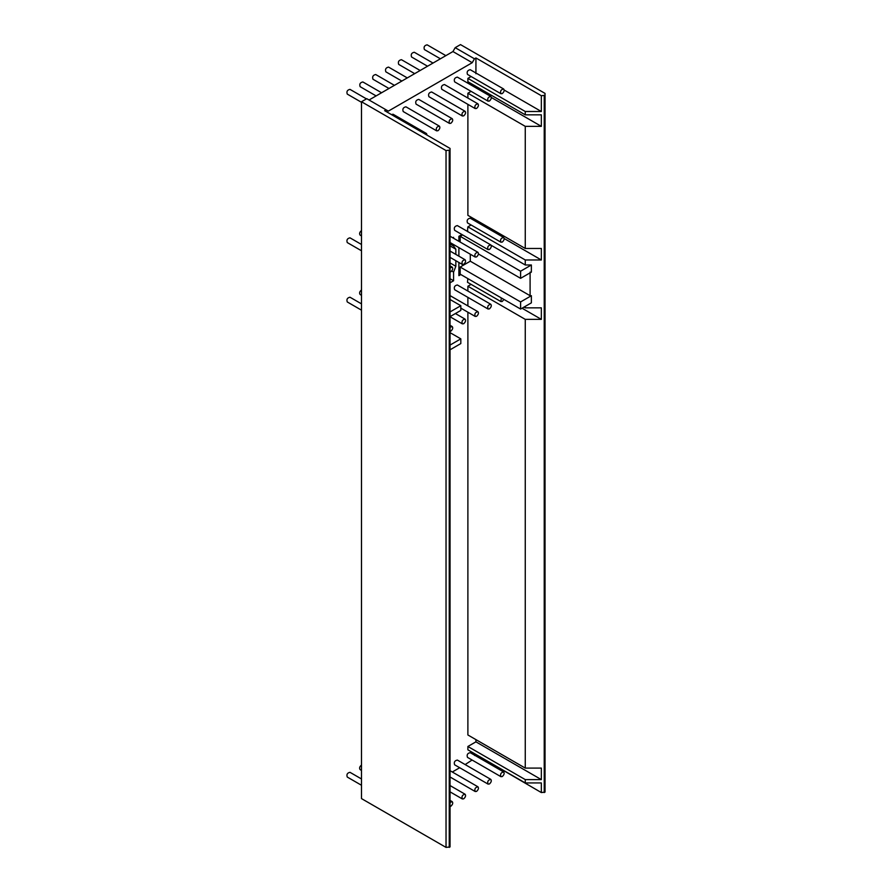 <?xml version="1.0" encoding="UTF-8"?>
<svg xmlns="http://www.w3.org/2000/svg" width="892" height="892" viewBox="0 0 892 892"><rect width="100%" height="100%" fill="white"/><g stroke="black" fill="none" stroke-linecap="round" stroke-linejoin="round"><path stroke-width="1.34" d="M502.285 776.542L500.925 776.676C500.022 774.1 500.936 772.528 503.645 771.959C504.616 773.264 504.158 774.802 502.285 776.542M452.779 237.796L453.582 237.328L453.582 238.264M453.582 244.564L453.582 246.002L455.834 249.202L455.834 254.41M450.047 243.962L453.582 246.002M450.047 245.869L455.834 249.202M455.834 260.709L455.834 266.284L453.582 272.082L453.582 280.757L450.047 282.797M450.047 262.939L455.834 266.284M451.731 271.012L453.582 272.082M450.047 278.717L453.582 280.757M424.837 133.878L426.499 133.544L427.045 135.149M391.41 114.577L393.071 114.243L426.499 133.544M437.994 130.711L436.634 130.845C435.731 128.27 436.645 126.697 439.355 126.118C440.325 127.433 439.868 128.961 437.994 130.711M436.634 130.845L403.206 111.545C402.303 108.969 403.217 107.397 405.927 106.817L439.355 126.118M450.85 123.286L449.49 123.419C448.598 120.844 449.501 119.272 452.222 118.703C453.181 120.007 452.735 121.546 450.85 123.286M449.49 123.419L416.062 104.119C415.159 101.543 416.073 99.971 418.783 99.402L452.222 118.703M450.047 267.968L452.222 267.165C453.181 268.481 452.735 270.008 450.85 271.759L450.047 272.015M450.047 327.353L452.222 326.55C453.181 327.866 452.735 329.393 450.85 331.144L450.047 331.4M450.047 802.454L452.222 801.652C453.181 802.967 452.735 804.495 450.85 806.234L450.047 806.502M463.706 115.86L462.346 115.993C461.454 113.418 462.357 111.846 465.078 111.277C466.037 112.593 465.591 114.12 463.706 115.86M462.346 115.993L428.918 96.693C428.015 94.117 428.929 92.545 431.65 91.976L465.078 111.277M463.706 264.333L462.346 264.467C461.454 261.891 462.357 260.319 465.078 259.739C466.037 261.055 465.591 262.582 463.706 264.333L464.286 264.668M463.706 323.718L462.346 323.852C461.454 321.276 462.357 319.704 465.078 319.124C466.037 320.44 465.591 321.967 463.706 323.718M463.706 798.819L462.346 798.953C461.454 796.378 462.357 794.794 465.078 794.226C466.037 795.541 465.591 797.069 463.706 798.819M476.573 108.445L475.202 108.579C474.31 106.003 475.213 104.42 477.934 103.851C478.904 105.167 478.447 106.694 476.573 108.445M475.202 108.579L441.774 89.278C440.882 86.702 441.785 85.119 444.506 84.55L477.934 103.851M476.573 256.907L475.202 257.041C474.31 254.465 475.213 252.893 477.934 252.313C478.904 253.629 478.447 255.157 476.573 256.907M476.573 316.292L475.202 316.426C474.31 313.85 475.213 312.278 477.934 311.709C478.904 313.014 478.447 314.553 476.573 316.292M476.573 791.394L475.202 791.527C474.31 788.952 475.213 787.38 477.934 786.8C478.904 788.115 478.447 789.643 476.573 791.394M489.429 101.019L488.058 101.153C487.166 98.577 488.08 97.005 490.79 96.425C491.76 97.741 491.302 99.268 489.429 101.019M488.058 101.153L454.63 81.852C453.738 79.276 454.641 77.704 457.362 77.125L490.79 96.425M489.429 249.481L488.058 249.615C487.166 247.039 488.08 245.467 490.79 244.899C491.76 246.214 491.302 247.742 489.429 249.481M488.058 249.615L454.63 230.314C453.738 227.739 454.641 226.167 457.362 225.598L490.79 244.899M489.429 308.866L488.058 309.011C487.166 306.424 488.08 304.852 490.79 304.283C491.76 305.599 491.302 307.127 489.429 308.866M488.058 309.011L454.63 289.71C453.738 287.124 454.641 285.552 457.362 284.983L490.79 304.283M489.429 783.968L488.058 784.101C487.166 781.526 488.08 779.954 490.79 779.374C491.76 780.69 491.302 782.217 489.429 783.968M488.058 784.101L454.63 764.801C453.738 762.225 454.641 760.653 457.362 760.073L490.79 779.374M502.285 93.593L500.925 93.727C500.022 91.151 500.936 89.579 503.645 88.999C504.616 90.315 504.158 91.843 502.285 93.593M500.925 93.727L467.486 74.426C466.594 71.851 467.497 70.278 470.218 69.699L503.645 88.999M502.285 242.066L500.925 242.2C500.022 239.625 500.936 238.041 503.645 237.473C504.616 238.788 504.158 240.316 502.285 242.066M500.925 242.2L467.486 222.9C466.594 220.324 467.497 218.741 470.218 218.172L503.645 237.473M503.935 299.433L502.285 301.451L500.925 301.585L501.282 297.895M500.925 301.585L467.486 282.285L467.854 278.594M530.093 272.105L530.093 295.709L470.296 261.2L460.172 267.043L460.172 274.167L520.605 309.056L520.605 301.931L531.376 295.709L531.376 302.845L520.605 309.056M460.172 267.043L520.605 301.931M530.093 295.709L531.376 295.709M523.983 307.104L525.265 307.852L525.265 306.369M525.265 307.852L541.344 307.852L541.344 319.358L522.054 308.219M541.344 319.358L525.265 319.358L467.887 286.232L471.11 284.37M525.265 319.358L525.265 768.101L467.887 734.975L467.887 312.211M467.887 305.911L467.887 297.359M467.887 291.06L467.887 286.232M525.265 768.101L541.344 768.101L541.344 779.608L525.265 779.608L467.887 746.481L475.927 741.843L541.344 779.608M475.927 741.843L475.927 739.613M525.265 779.608L525.265 782.942L467.887 749.826L467.887 746.481M525.265 782.942L541.344 782.942L541.344 792.564L475.927 754.465M450.047 345.081L460.818 338.86L450.047 332.649M460.818 338.86L460.818 343.576L450.047 349.798M450.047 311.932L460.818 305.711L460.818 310.427L450.047 316.649M366.467 98.889L349.998 89.378C347.289 89.947 346.375 91.519 347.267 94.095L361.494 102.312M361.494 244.475L349.998 237.841C347.289 238.42 346.375 239.993 347.267 242.568L361.494 250.775M361.494 303.871L349.998 297.226C347.289 297.805 346.375 299.377 347.267 301.953L361.494 310.171M361.494 778.961L349.998 772.327C347.289 772.896 346.375 774.479 347.267 777.055L361.494 785.261M381.575 92.757L362.854 81.953C360.145 82.521 359.231 84.104 360.134 86.68L376.123 95.912M361.494 230.56C359.576 232.176 359.119 233.704 360.134 235.142L361.494 235.934M361.494 289.945C359.576 291.561 359.119 293.089 360.134 294.527L361.494 295.319M361.494 765.035C359.576 766.663 359.119 768.19 360.134 769.629L361.494 770.42M394.431 85.342L375.71 74.527C373.001 75.106 372.087 76.679 372.99 79.254L388.979 88.486M407.298 77.916L388.566 67.101C385.857 67.681 384.943 69.253 385.846 71.828L401.835 81.061M420.154 70.49L401.433 59.686C398.713 60.255 397.81 61.827 398.702 64.402L414.691 73.646M433.01 63.064L414.289 52.26C411.569 52.829 410.666 54.412 411.558 56.988L427.558 66.22M445.866 55.65L427.145 44.834C424.425 45.414 423.522 46.986 424.414 49.562L440.414 58.794M369.043 99.993L452.946 51.558L455.188 47.666L460.495 44.6L545.034 93.404L545.034 95.266L541.344 95.723L541.344 111.5L525.265 111.5L467.887 78.373L471.11 76.522M541.344 792.564L545.034 792.096L545.034 95.266M361.494 101.755L361.494 798.596L446.033 847.4L450.047 846.932L450.047 150.101L446.033 150.57L361.494 101.755L366.802 98.7L386.08 109.828L384.642 110.664L450.047 148.429L450.047 150.101M449.245 847.4L449.245 150.57M446.033 847.4L446.033 150.57M455.188 47.666L474.477 58.794L472.225 62.696L388.332 111.132L386.08 109.828M452.946 51.558L472.225 62.696M450.047 299.5L460.818 305.711M452.3 772.004L459.692 767.722M465.156 764.578L472.069 760.029M474.667 755.524L475.927 754.799M544.231 792.564L544.231 95.723M475.927 73.735L475.927 57.958L541.344 95.723M475.927 57.958L474.477 58.794M504.203 90.059L541.344 111.5M525.265 111.5L525.265 114.845L467.887 81.718L467.887 78.373M525.265 114.845L541.344 114.845L541.344 126.352L525.265 126.352L467.887 93.225L471.11 91.363M491.347 97.484L541.344 126.352M475.927 87.851L475.927 86.357M467.887 104.353L467.887 215.34L525.265 248.467L525.265 126.352M467.887 98.053L467.887 93.225M525.265 248.467L541.344 248.467L541.344 259.973L504.203 238.532M475.927 221.472L475.927 219.978M541.344 259.973L525.265 259.973L467.887 226.847L471.11 224.985M491.169 245.289L525.265 264.98L525.265 259.973M467.408 231.396L467.887 226.847M467.887 231.117L467.887 231.853M520.605 271.201L531.376 264.98L531.376 272.105L520.605 278.326L520.605 271.201L460.172 236.313L460.172 242.066M520.605 278.326L478.469 253.997M462.591 234.919L460.172 236.313M525.265 264.98L531.376 264.98M470.296 261.2L470.296 254.209M460.818 274.535L458.889 275.65L458.889 262.471M458.889 256.171L458.889 247.619M458.889 241.319L458.889 236.313L461.945 234.54M500.925 776.676L467.486 757.375C466.594 754.799 467.497 753.227 470.218 752.658L503.645 771.959M450.047 265.916L452.222 267.165M450.047 325.301L452.222 326.55M450.047 800.403L452.222 801.652M450.047 257.364L462.346 264.467M450.047 251.065L465.078 259.739M450.047 316.749L462.346 323.852M455.411 313.549L465.078 319.124M450.047 791.851L462.346 798.953M450.047 785.551L465.078 794.226M450.047 242.524L475.202 257.041M450.047 236.224L477.934 252.313M460.818 308.119L475.202 316.426M450.047 295.609L477.934 311.709M450.047 776.999L475.202 791.527M450.047 770.699L477.934 786.8"/></g></svg>
